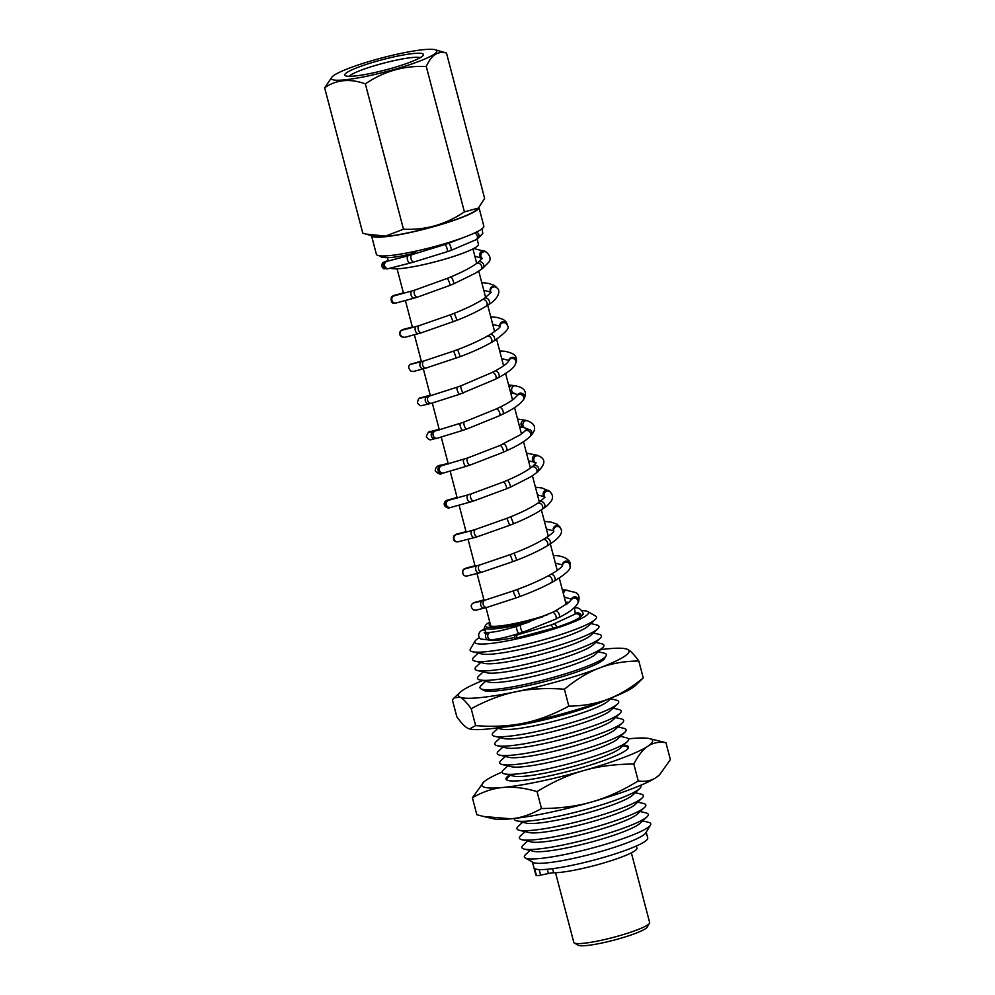 <?xml version="1.0" encoding="UTF-8"?>
<svg xmlns="http://www.w3.org/2000/svg" width="995" height="995" viewBox="0 0 995 995"><rect width="100%" height="100%" fill="white"/><g stroke="black" fill="none" stroke-linecap="round" stroke-linejoin="round"><path stroke-width="1.49" d="M534.104 868.125A58.804 7.749 -14.7 0 0 534.128 868.448L535.77 874.717A58.804 7.749 -14.7 0 0 536.429 875.513A6.53 0.858 -14.7 0 0 540.621 875.14L548.432 873.51A9.801 1.293 165.3 0 1 553.693 872.789A45.733 6.02 -14.7 0 0 604.226 862.827A45.733 6.02 -14.7 0 0 636.899 848.188L636.327 846.011M534.128 868.448A58.804 7.749 -14.7 0 0 534.788 869.257L536.429 875.513M536.554 869.282A6.53 0.858 165.3 0 1 534.788 869.257M574.314 942.999L578.257 945.25A35.932 4.739 -14.7 0 0 613.741 940.188A35.932 4.739 -14.7 0 0 647.16 927.178L649.474 923.273A39.203 5.162 165.3 0 1 613.032 937.464A39.203 5.162 165.3 0 1 574.314 942.999A39.203 5.162 165.3 0 1 573.804 942.414L555.521 872.752M631.365 852.852L649.648 922.527A39.203 5.162 165.3 0 1 649.474 923.273M542.847 616.813A44.427 5.858 165.3 0 1 485.597 625.258A44.427 5.858 165.3 0 1 487.09 623.79A44.427 5.858 165.3 0 1 489.776 622.124M565.608 602.224A44.427 5.858 165.3 0 1 568.953 602.385M485.597 625.258L484.664 626.813A45.733 6.02 -14.7 0 0 484.478 627.696A45.733 6.02 -14.7 0 0 528.979 622.248M490.125 623.479A40.509 5.336 -14.7 0 0 489.739 625.706A40.509 5.336 -14.7 0 0 547.561 614.711M567.038 603.965A40.509 5.336 -14.7 0 0 565.968 603.592M485.983 607.659L490.796 626.042A39.203 5.162 -14.7 0 0 490.809 626.079M642.633 820.9L648.404 822.28A65.334 8.607 165.3 0 1 650.494 825.054A65.334 8.607 165.3 0 1 569.986 853.449A65.334 8.607 165.3 0 1 525.211 857.914A65.334 8.607 165.3 0 1 525.671 854.481L530.024 850.451M525.211 857.914L533.084 862.429A58.804 7.749 -14.7 0 0 591.167 854.133A58.804 7.749 -14.7 0 0 645.842 832.84L650.494 825.054M582.137 610.669A58.804 7.749 165.3 0 1 587.796 611.577A58.804 7.749 165.3 0 1 533.643 634.86A58.804 7.749 165.3 0 1 475.038 641.166A58.804 7.749 165.3 0 1 477.003 639.213A58.804 7.749 165.3 0 1 479.291 637.733M514.825 637.459A45.733 6.02 165.3 0 1 488.893 639.984M573.904 608.094A3.756 3.321 -87.3 0 1 574.401 608.069C578.356 607.099 581.354 609.102 583.381 614.052L580.184 617.286C576.13 620.084 568.332 623.392 556.752 627.236L514.925 638.504A3.756 1.343 76.7 0 1 515.522 635.295L517.45 634.847A3.756 1.343 76.7 0 0 516.853 638.106M475.038 641.166L470.386 648.964A65.334 8.607 -14.7 0 0 472.476 651.725A65.334 8.607 -14.7 0 0 515.746 646.7A65.334 8.607 -14.7 0 0 595.209 619.524A65.334 8.607 -14.7 0 0 595.669 616.092L587.796 611.577M524.253 849.071L533.693 851.322A56.516 7.45 -14.7 0 0 571.118 846.981A56.516 7.45 -14.7 0 0 639.86 823.474L646.986 816.87A65.334 8.607 165.3 0 1 567.511 844.046A65.334 8.607 165.3 0 1 524.253 849.071A65.334 8.607 165.3 0 1 523.208 845.091L527.561 841.049M640.171 811.51L645.942 812.89A65.334 8.607 165.3 0 1 646.986 816.87M521.79 839.668L531.231 841.932A56.516 7.45 -14.7 0 0 568.655 837.579A56.516 7.45 -14.7 0 0 637.397 814.072L644.524 807.467A65.334 8.607 165.3 0 1 565.048 834.643A65.334 8.607 165.3 0 1 521.79 839.668A65.334 8.607 165.3 0 1 520.746 835.688L525.099 831.658M637.696 802.107L643.479 803.487A65.334 8.607 165.3 0 1 644.524 807.467M635.233 792.716L641.004 794.097A65.334 8.607 165.3 0 1 642.049 798.077A65.334 8.607 165.3 0 1 562.585 825.253A65.334 8.607 165.3 0 1 519.315 830.278A65.334 8.607 165.3 0 1 518.271 826.285L522.624 822.256M519.315 830.278L528.768 832.529A56.516 7.45 -14.7 0 0 566.192 828.188A56.516 7.45 -14.7 0 0 634.934 804.681L642.049 798.077M516.853 820.875L526.305 823.126A56.516 7.45 -14.7 0 0 563.73 818.785A56.516 7.45 -14.7 0 0 632.472 795.279L639.586 788.674A65.334 8.607 165.3 0 1 560.123 815.85A65.334 8.607 165.3 0 1 516.853 820.875A65.334 8.607 165.3 0 1 514.602 818.437M640.357 785.441A65.334 8.607 165.3 0 1 639.586 788.674M620.445 736.325L626.216 737.705A65.334 8.607 165.3 0 1 627.26 741.685A65.334 8.607 165.3 0 1 547.797 768.861A65.334 8.607 165.3 0 1 504.527 773.886A65.334 8.607 165.3 0 1 503.482 769.906L507.836 765.876M504.527 773.886L513.98 776.15A56.516 7.45 -14.7 0 0 551.392 771.797A56.516 7.45 -14.7 0 0 620.134 748.29L627.26 741.685M627.92 748.626A62.573 8.246 -14.7 0 0 625.718 746.399L622.907 745.728M510.298 775.267L508.184 777.232A62.573 8.246 -14.7 0 0 507.363 780.254M502.065 764.496L511.505 766.747A56.516 7.45 -14.7 0 0 548.929 762.406A56.516 7.45 -14.7 0 0 617.671 738.899L624.798 732.295A65.334 8.607 165.3 0 1 545.322 759.471A65.334 8.607 165.3 0 1 502.065 764.496A65.334 8.607 165.3 0 1 501.02 760.503L505.373 756.474M617.982 726.935L623.753 728.315A65.334 8.607 165.3 0 1 624.798 732.295M499.602 755.093L509.042 757.344A56.516 7.45 -14.7 0 0 546.466 753.004A56.516 7.45 -14.7 0 0 615.208 729.497L622.335 722.892A65.334 8.607 165.3 0 1 542.86 750.068A65.334 8.607 165.3 0 1 499.602 755.093A65.334 8.607 165.3 0 1 498.557 751.113L502.91 747.071M615.507 717.532L621.29 718.912A65.334 8.607 165.3 0 1 622.335 722.892M613.044 708.141L618.815 709.51A65.334 8.607 165.3 0 1 619.86 713.502A65.334 8.607 165.3 0 1 540.397 740.678A65.334 8.607 165.3 0 1 497.127 745.69A65.334 8.607 165.3 0 1 496.082 741.71L500.435 737.681M497.127 745.69L506.579 747.954A56.516 7.45 -14.7 0 0 544.004 743.613A56.516 7.45 -14.7 0 0 612.746 720.106L619.86 713.502M494.664 736.3L504.117 738.551A56.516 7.45 -14.7 0 0 541.541 734.211A56.516 7.45 -14.7 0 0 610.283 710.704L617.397 704.099A65.334 8.607 165.3 0 1 537.934 731.275A65.334 8.607 165.3 0 1 494.664 736.3A65.334 8.607 165.3 0 1 493.619 732.32L497.973 728.278M610.582 698.739L616.353 700.119A65.334 8.607 165.3 0 1 617.397 704.099M496.642 727.954L501.654 729.161A56.516 7.45 -14.7 0 0 539.066 724.808A56.516 7.45 -14.7 0 0 607.808 701.301L611.589 697.806M606.875 699.622A65.334 8.607 165.3 0 1 535.459 721.885A65.334 8.607 165.3 0 1 501.642 727.221M598.256 651.75L604.027 653.13A65.334 8.607 165.3 0 1 605.072 657.11A65.334 8.607 165.3 0 1 525.609 684.286A65.334 8.607 165.3 0 1 482.339 689.311A65.334 8.607 165.3 0 1 481.294 685.331L485.647 681.289M601.366 661.327A60.036 7.91 -14.7 0 0 600.806 661.165L600.719 661.153M479.876 679.908L489.316 682.172A56.516 7.45 -14.7 0 0 526.741 677.831A56.516 7.45 -14.7 0 0 595.483 654.324L602.609 647.72A65.334 8.607 165.3 0 1 523.134 674.896A65.334 8.607 165.3 0 1 479.876 679.908A65.334 8.607 165.3 0 1 478.831 675.928L483.184 671.899M595.794 642.36L601.565 643.728A65.334 8.607 165.3 0 1 602.609 647.72M477.413 670.518L486.853 672.769A56.516 7.45 -14.7 0 0 524.278 668.429A56.516 7.45 -14.7 0 0 593.02 644.922L600.147 638.317A65.334 8.607 165.3 0 1 520.671 665.493A65.334 8.607 165.3 0 1 477.413 670.518A65.334 8.607 165.3 0 1 476.369 666.538L480.722 662.496M593.318 632.957L599.102 634.337A65.334 8.607 165.3 0 1 600.147 638.317M590.856 623.554L596.627 624.935A65.334 8.607 165.3 0 1 597.672 628.915A65.334 8.607 165.3 0 1 518.208 656.103A65.334 8.607 165.3 0 1 474.938 661.115A65.334 8.607 165.3 0 1 473.894 657.135L478.247 653.106M474.938 661.115L484.391 663.379A56.516 7.45 -14.7 0 0 521.815 659.026A56.516 7.45 -14.7 0 0 590.557 635.519L597.672 628.915M472.476 651.725L481.928 653.976A56.516 7.45 -14.7 0 0 519.353 649.635A56.516 7.45 -14.7 0 0 588.095 626.129L595.209 619.524M477.09 239.061L478.458 244.248A45.733 6.02 165.3 0 1 439.019 260.802A45.733 6.02 165.3 0 1 390.687 268.19M478.943 207.482L483.831 226.101A55.533 7.313 165.3 0 1 412.589 251.847A55.533 7.313 165.3 0 1 376.384 254.285L371.508 235.691A55.533 7.313 165.3 0 0 407.664 233.054A55.533 7.313 165.3 0 0 478.931 207.495M478.371 208.092L477.09 209.385A54.563 7.189 165.3 0 1 407.975 232.842A54.563 7.189 165.3 0 1 374.045 236.412L365.849 234.061L385.587 236.101L403.472 229.211C425.574 230.255 445.884 224.46 464.404 211.86L478.371 208.092L484.627 198.403L446.494 53.058C437.962 50.72 431.221 55.21 426.27 66.516L464.404 211.86M532.449 862.068L533.967 867.827A58.804 7.749 -14.7 0 0 592.809 860.401A58.804 7.749 -14.7 0 0 647.733 837.989L646.215 832.218M435.213 49.75A54.563 7.189 -14.7 0 0 401.283 53.32A54.563 7.189 -14.7 0 0 332.168 76.789A54.563 7.189 -14.7 0 0 366.881 76.217A54.563 7.189 -14.7 0 0 419.915 60.993A54.563 7.189 -14.7 0 0 435.213 49.75L446.494 53.058M426.27 66.516C404.169 65.483 383.871 71.267 365.339 83.866C349.979 78.344 336.409 79.65 324.631 87.759L362.765 233.104L365.849 234.061M324.631 87.759L332.168 76.789M391.582 68.269A40.658 5.361 -14.7 0 0 423.248 55.235A40.658 5.361 -14.7 0 0 382.727 59.588A40.658 5.361 -14.7 0 0 345.29 75.682A40.658 5.361 -14.7 0 0 391.582 68.269M349.158 76.316A37.387 4.925 165.3 0 1 383.66 63.145A37.387 4.925 165.3 0 1 420.176 57.685M365.339 83.866L403.472 229.211M502.139 772.033A88.207 11.617 -14.7 0 0 486.555 779.893A88.207 11.617 -14.7 0 0 483.757 782.033A88.207 11.617 -14.7 0 0 502.823 787.48A88.207 11.617 -14.7 0 0 583.543 770.615A88.207 11.617 -14.7 0 0 647.981 746.15A88.207 11.617 -14.7 0 0 649.349 738.588L665.929 742.668L670.369 759.583L659.536 774.844L656.202 777.468A88.207 11.617 165.3 0 1 591.751 801.945C606.714 797.729 622.211 790.739 638.255 780.951C645.27 781.983 651.252 780.826 656.202 777.468A88.207 11.617 165.3 0 0 659.001 775.329L659.536 774.844M665.929 742.668C658.914 741.636 652.931 742.792 647.981 746.15C643.006 749.397 638.28 755.367 633.815 764.036C615.233 764.11 598.468 766.312 583.543 770.615C568.58 774.819 553.083 781.809 537.039 791.597C524.203 787.853 512.798 786.485 502.823 787.48C492.823 788.388 482.674 791.821 472.389 797.779L476.829 814.694L483.607 816.485L511.044 818.81C521.044 817.902 531.193 814.47 541.479 808.512C560.061 808.437 576.826 806.248 591.751 801.945A88.207 11.617 165.3 0 1 511.044 818.81A88.207 11.617 165.3 0 1 493.396 818.773L483.607 816.485M472.389 797.779L483.757 782.033M649.349 738.588A88.207 11.617 -14.7 0 0 631.713 738.551A88.207 11.617 -14.7 0 0 628.43 738.899M509.44 775.068A63.294 8.333 -14.7 0 0 506.865 780.018A63.294 8.333 -14.7 0 0 578.941 768.476A63.294 8.333 -14.7 0 0 628.231 748.165A63.294 8.333 -14.7 0 0 623.554 745.131M633.815 764.036L638.255 780.951M537.039 791.597L541.479 808.512M415.748 251.175A3.756 1.343 -103.3 0 1 415.052 253.028A3.756 1.343 -103.3 0 1 413.559 251.635M482.662 680.58A88.207 11.617 -14.7 0 0 460.2 692.259A88.207 11.617 -14.7 0 0 459.914 697.122A88.207 11.617 -14.7 0 0 515.908 691.761A88.207 11.617 -14.7 0 0 599.711 667.894C588.207 672.21 576.428 679.311 564.401 689.224C546.454 687.856 530.285 688.702 515.908 691.761C501.492 694.721 486.592 700.368 471.195 708.714C466.555 702.283 462.799 698.415 459.914 697.122L454.068 697.905L452.402 699.933L456.842 716.848C461.481 723.278 465.237 727.134 468.123 728.439L469.491 728.925L475.635 725.629C493.582 726.997 509.738 726.151 524.129 723.091C538.531 720.131 553.431 714.485 568.829 706.139C583.418 705.94 596.453 703.639 607.933 699.224A88.207 11.617 165.3 0 1 524.129 723.091A88.207 11.617 165.3 0 1 469.851 729.012A88.207 11.617 165.3 0 1 469.628 728.962M564.401 689.224L568.829 706.139M471.195 708.714L475.635 725.629M635.444 685.567A88.207 11.617 165.3 0 1 607.933 699.224C619.437 694.908 631.203 687.794 643.243 677.893L635.444 685.567M626.017 648.864L627.522 649.387C630.407 650.693 634.176 654.548 638.802 660.979C624.226 661.178 611.191 663.478 599.711 667.894A88.207 11.617 -14.7 0 0 627.522 649.387A88.207 11.617 -14.7 0 0 625.805 648.815A88.207 11.617 -14.7 0 0 600.507 649.66M482.5 689.348A63.294 8.333 -14.7 0 0 483.309 690.244A63.294 8.333 -14.7 0 0 545.832 681.314A63.294 8.333 -14.7 0 0 604.686 658.404A63.294 8.333 -14.7 0 0 604.96 657.222M486.468 691.065A60.036 7.91 165.3 0 1 486.779 690.368M638.802 660.979L643.243 677.893M539.153 869.568L540.621 875.14M547.312 869.269L548.432 873.51M552.611 868.685L553.693 872.789M481.257 257.792A3.756 3.557 -57.3 0 1 484.664 251.138A3.756 3.557 -57.3 0 1 485.324 251.474L486.455 252.195A3.756 3.557 -57.3 0 0 480.946 256.548A3.756 3.557 -57.3 0 0 482.202 258.389L474.826 256.175M482.413 258.339L478.309 262.17A3.756 3.035 53.7 0 1 481.692 262.22A3.756 3.035 53.7 0 1 483.632 267.083A3.756 3.035 53.7 0 1 482.749 268.227L488.582 262.382C491.144 259.384 490.435 255.989 486.455 252.195M478.309 262.17L476.319 263.638A3.756 3.035 53.7 0 1 479.702 263.687A3.756 3.035 53.7 0 1 481.63 268.538A3.756 3.035 53.7 0 1 480.759 269.695L482.749 268.227M476.319 263.638C470.573 267.792 462.09 272.207 450.884 276.871A3.756 0.634 67.6 0 1 451.979 278.152A3.756 0.634 67.6 0 1 453.819 283.053A3.756 0.634 67.6 0 1 453.745 283.824L475.66 273.078L480.759 269.695M450.884 276.871L447.053 278.451A3.756 0.634 67.6 0 1 448.136 279.732A3.756 0.634 67.6 0 1 449.989 284.632A3.756 0.634 67.6 0 1 449.902 285.403L453.745 283.824M447.053 278.451L415.388 289.906A3.756 2.189 73.1 0 0 414.131 292.032A3.756 2.189 73.1 0 0 416.233 296.846A3.756 2.189 73.1 0 0 417.577 297.095L449.902 285.403M415.388 289.906L412.117 290.913A3.756 2.189 73.1 0 0 410.86 293.027A3.756 2.189 73.1 0 0 412.95 297.841A3.756 2.189 73.1 0 0 414.293 298.102L417.577 297.095M412.117 290.913L395.077 295.59A3.756 3.706 83.5 0 0 394.381 302.903A3.756 3.706 83.5 0 0 395.923 303.052L414.293 298.102M395.077 295.59L394.418 295.664A3.756 3.706 83.5 0 0 393.721 302.977A3.756 3.706 83.5 0 0 395.264 303.127C392.005 303.923 390.712 301.871 391.396 296.97C395.289 294.532 389.729 296.784 401.88 293.264L403.398 292.878M403.535 293.401A3.756 3.01 -104.5 0 0 401.88 293.264M483.769 290.279L490.771 292.12A3.756 3.632 -36.5 0 1 492.301 286.535A3.756 3.632 -36.5 0 1 496.803 287.63L497.438 288.488C500.547 290.465 498.831 298.724 488.508 304.657L486.107 306.186C478.545 310.925 468.856 315.626 457.028 320.278L421.78 332.678A3.756 2.537 73.8 0 0 422.091 332.554M490.759 292.095L491.095 292.555A3.756 3.632 -36.5 0 1 497.438 288.488M491.219 292.269L484.478 298.326A3.756 2.761 57.5 0 1 489.167 300.627A3.756 2.761 57.5 0 1 488.508 304.657M484.478 298.326L482.065 299.843A3.756 2.761 57.5 0 1 486.766 302.157A3.756 2.761 57.5 0 1 486.107 306.186M482.065 299.843C475.038 304.271 465.772 308.748 454.292 313.276L457.028 320.278M454.292 313.276L450.387 314.806L453.111 321.808M450.387 314.806L419.679 325.464A3.756 2.537 73.8 0 0 418.46 330.253A3.756 2.537 73.8 0 0 421.78 332.678L418.796 333.536A3.756 2.537 73.8 0 0 419.119 333.412M419.679 325.464L416.706 326.323A3.756 2.537 73.8 0 0 415.475 331.111A3.756 2.537 73.8 0 0 418.796 333.536C398.174 339.059 407.465 336.957 402.278 337.056L399.741 334.208L400.425 331.161L403.547 329.333L412.353 326.994M403.709 329.78A3.756 3.756 110.7 0 0 402.278 337.056M403.908 329.743A3.756 3.756 110.7 0 0 402.117 336.994M499.876 326.074A3.756 3.644 -8.1 0 1 503.035 321.683A3.756 3.644 -8.1 0 1 507.276 324.756L507.413 325.751C510.261 327.566 505.696 332.691 493.719 341.136L490.945 342.715C482.351 347.553 472.115 352.193 460.225 356.645L423.783 368.784C408.746 372.516 415.699 371.371 410.935 371.197C408.087 368.063 407.962 365.762 410.587 364.294L421.295 361.085M499.963 326.621A3.756 3.644 -8.1 0 1 503.283 322.666A3.756 3.644 -8.1 0 1 507.413 325.751M499.975 326.82L499.975 326.559C498.682 326.746 504.353 325.253 490 334.606A3.756 2.45 60.4 0 1 493.221 335.613A3.756 2.45 60.4 0 1 494.652 339.594A3.756 2.45 60.4 0 1 493.719 341.136M490 334.606L487.227 336.186A3.756 2.45 60.4 0 1 490.448 337.193A3.756 2.45 60.4 0 1 491.878 341.173A3.756 2.45 60.4 0 1 490.945 342.715M487.227 336.186C479.043 340.787 469.167 345.265 457.601 349.606L460.225 356.645M457.601 349.606L453.67 351.073L456.295 358.113M453.67 351.073L424.43 360.812A3.756 2.861 74.6 0 0 422.502 363.884A3.756 2.861 74.6 0 0 424.38 367.677A3.756 2.861 74.6 0 0 426.42 368.063M424.43 360.812L421.793 361.533A3.756 2.861 74.6 0 0 419.865 364.605A3.756 2.861 74.6 0 0 421.756 368.399A3.756 2.861 74.6 0 0 423.783 368.784M412.9 363.834A3.756 3.744 -119.6 0 0 410.587 364.294M413.534 363.697A3.756 3.744 -119.6 0 0 410.923 364.108M499.801 350.937L499.689 350.924A3.756 2.898 -85.4 0 1 499.801 350.937L502.475 351.148C504.863 351.048 508.209 351.882 512.512 353.66C515.87 355.526 517.089 358.324 516.194 362.043L515.833 363.163C514.838 364.68 516.007 368.038 498.433 377.652A3.756 2.089 62.6 0 1 498.433 377.652L495.336 379.257A3.756 2.089 62.6 0 1 495.336 379.257L459.516 394.306A3.756 0.721 70.4 0 0 459.516 394.306L431.569 403.236A3.756 3.134 75.5 0 0 431.631 403.224M500.075 352.417A3.756 2.898 -85.4 0 1 502.475 351.148M501.866 358.635A3.756 2.898 -85.4 0 1 501.704 358.623L509.191 360.476M509.042 360.14L509.03 359.767A3.756 3.607 17.6 0 1 513.694 357.479A3.756 3.607 17.6 0 1 516.194 362.043M509.03 359.78L508.669 360.899A3.756 3.607 17.6 0 1 513.345 358.598A3.756 3.607 17.6 0 1 515.833 363.163M508.669 360.899C507.4 363.436 502.836 366.794 494.975 370.986A3.756 2.089 62.6 0 1 498.557 373.336A3.756 2.089 62.6 0 1 498.445 377.64M494.975 370.986L491.878 372.59A3.756 2.089 62.6 0 1 495.46 374.953A3.756 2.089 62.6 0 1 495.348 379.257M491.878 372.59L460.884 385.836A3.756 0.721 70.4 0 0 461.444 389.555A3.756 0.721 70.4 0 0 463.384 392.925A3.756 0.721 70.4 0 0 463.409 392.925M460.884 385.836L457.003 387.229A3.756 0.721 70.4 0 0 457.551 390.948A3.756 0.721 70.4 0 0 459.491 394.306M457.003 387.229L429.691 395.96A3.756 3.134 75.5 0 0 427.601 400.376A3.756 3.134 75.5 0 0 431.569 403.236L429.318 403.821A3.756 3.134 75.5 0 0 429.38 403.796M429.691 395.96L427.44 396.545A3.756 3.134 75.5 0 0 425.35 400.96A3.756 3.134 75.5 0 0 429.318 403.821L421.93 405.55C420.549 406.134 419.057 405.239 417.477 402.863C417.962 399.318 419.032 397.652 420.686 397.876L421.519 397.565A3.756 3.669 -110.5 0 1 423.746 397.465M422.688 397.726A3.756 3.669 -110.5 0 0 420.686 397.876M509.365 387.839A3.756 3.147 -80.9 0 1 512.848 385.451L508.619 384.965M512.027 392.913A3.756 3.147 -80.9 0 1 510.572 392.44M514.303 393.274A3.756 3.147 -80.9 0 1 515.124 385.811L512.848 385.451M518.146 394.368L517.835 394.592A3.756 3.507 34.4 0 1 522.922 393.821A3.756 3.507 34.4 0 1 524.029 398.833C527.425 391.744 524.452 387.403 515.124 385.811M517.835 394.592L516.99 395.823A3.756 3.507 34.4 0 1 522.076 395.052A3.756 3.507 34.4 0 1 523.183 400.065L524.029 398.833M516.99 395.823L514.291 398.572C511.032 401.246 506.094 404.206 499.453 407.415A3.756 1.704 64.4 0 1 502.624 410.064A3.756 1.704 64.4 0 1 502.711 414.194C512.972 409.318 519.8 404.604 523.183 400.065M499.453 407.415L496.07 409.032A3.756 1.704 64.4 0 1 499.241 411.681A3.756 1.704 64.4 0 1 499.328 415.81L502.711 414.194M496.07 409.032L464.255 421.955A3.756 1.169 71.2 0 0 464.354 425.885A3.756 1.169 71.2 0 0 466.667 429.069L499.328 415.81M464.255 421.955L460.461 423.248A3.756 1.169 71.2 0 0 460.573 427.178A3.756 1.169 71.2 0 0 462.874 430.362L466.667 429.069M460.461 423.248L435.536 430.897A3.756 3.358 76.6 0 0 437.278 438.21L462.874 430.362M435.536 430.897L433.708 431.332A3.756 3.358 76.6 0 0 435.449 438.646L437.278 438.21M433.148 431.469A3.756 3.545 -107.6 0 0 431.146 431.482C429.231 430.735 427.614 432.539 426.308 436.88C430.624 441.581 429.653 439.429 435.449 438.646M434.653 431.109A3.756 3.545 -107.6 0 0 432.452 431.059L431.146 431.482M519.589 426.768L523.42 427.489A3.756 3.346 -74.5 0 1 522.076 421.333A3.756 3.346 -74.5 0 1 525.422 420.251L517.549 419.019M523.42 427.489L525.248 427.999A3.756 3.346 -74.5 0 1 523.905 421.843A3.756 3.346 -74.5 0 1 527.263 420.748L525.422 420.251M527.176 428.621L525.882 430.039A3.756 3.358 44.7 0 1 531.218 435.312C536.803 428.708 535.484 423.858 527.263 420.748M525.882 430.039L524.552 431.37A3.756 3.358 44.7 0 1 529.9 436.656L531.218 435.312M503.346 444.019A3.756 1.293 65.8 0 1 503.52 443.882A3.756 1.293 65.8 0 1 506.244 446.78A3.756 1.293 65.8 0 1 506.604 450.735C517.499 445.835 525.273 441.146 529.9 436.656M499.739 445.636A3.756 1.293 65.8 0 1 499.925 445.499A3.756 1.293 65.8 0 1 502.637 448.397A3.756 1.293 65.8 0 1 502.997 452.352L506.604 450.735M468.036 457.899A3.756 1.592 72 0 0 467.774 457.936A3.756 1.592 72 0 0 467.426 462.003A3.756 1.592 72 0 0 470.1 465.075L502.997 452.352M464.416 459.081A3.756 1.592 72 0 0 464.143 459.118A3.756 1.592 72 0 0 463.794 463.172A3.756 1.592 72 0 0 466.468 466.257L470.1 465.075M442.315 465.573A3.756 3.545 78.1 0 0 439.342 470.013A3.756 3.545 78.1 0 0 443.583 472.973L466.468 466.257M440.947 465.859A3.756 3.545 78.1 0 0 437.962 470.312A3.756 3.545 78.1 0 0 442.203 473.259L443.583 472.973M444.292 465.088A3.756 3.371 -106.1 0 0 442.215 464.963C437.7 465.187 435.362 467.177 435.238 470.921C438.409 474.068 440.735 474.839 442.203 473.259M446.133 464.603A3.756 3.371 -106.1 0 0 443.994 464.441L442.215 464.963M528.519 460.822L534.327 462.178A3.756 3.507 -64.5 0 1 535.808 455.088A3.756 3.507 -64.5 0 1 537.561 455.387L526.492 453.098M534.327 462.178L535.696 462.824A3.756 3.507 -64.5 0 1 537.176 455.735A3.756 3.507 -64.5 0 1 538.929 456.046L537.561 455.387M536.131 462.886L533.121 465.859A3.756 3.159 51.3 0 1 537.822 471.717C545.459 464.23 545.832 459.006 538.929 456.046M533.121 465.859L531.342 467.277A3.756 3.159 51.3 0 1 536.044 473.135L537.822 471.717M531.342 467.277C526.305 471.269 518.271 475.622 507.263 480.336A3.756 0.858 67.1 0 1 507.885 480.66A3.756 0.858 67.1 0 1 509.888 484.391A3.756 0.858 67.1 0 1 510.199 487.264L530.77 476.841L536.044 473.135M507.263 480.336L503.495 481.928A3.756 0.858 67.1 0 1 504.104 482.252A3.756 0.858 67.1 0 1 506.107 485.995A3.756 0.858 67.1 0 1 506.418 488.856L510.199 487.264M503.495 481.928L471.543 493.756A3.756 1.99 72.7 0 0 470.71 494.602A3.756 1.99 72.7 0 0 471.132 498.893A3.756 1.99 72.7 0 0 473.769 500.92L506.418 488.856M471.543 493.756L468.135 494.813A3.756 1.99 72.7 0 0 467.302 495.659A3.756 1.99 72.7 0 0 467.725 499.95A3.756 1.99 72.7 0 0 470.361 501.99L473.769 500.92M468.135 494.813L449.267 500.112A3.756 3.669 80.9 0 0 446.655 505.609A3.756 3.669 80.9 0 0 450.461 507.525L470.361 501.99M449.267 500.112L448.372 500.261A3.756 3.669 80.9 0 0 445.76 505.758A3.756 3.669 80.9 0 0 449.566 507.674C450.113 508.918 441.867 507.089 444.827 501.878C447.7 499.577 444.591 501.107 453.944 498.308L457.078 497.475M455.822 498.483A3.756 3.147 -105 0 0 453.944 498.308M457.115 497.649A3.756 3.147 -105 0 0 456.158 497.724M537.462 494.901L544.277 496.704A3.756 3.607 -48.1 0 1 543.942 491.692A3.756 3.607 -48.1 0 1 549.29 491.107L541.976 487.985L535.434 487.202M544.825 497.152A3.756 3.607 -48.1 0 1 550.173 491.903L549.29 491.107M544.999 497.177L539.626 501.915A3.756 2.91 55.8 0 1 543.656 502.773A3.756 2.91 55.8 0 1 543.855 508.122C545.894 507.077 548.332 504.763 551.193 501.157C553.27 497.935 552.934 494.851 550.173 491.903M539.626 501.915L537.424 503.408A3.756 2.91 55.8 0 1 541.454 504.278A3.756 2.91 55.8 0 1 541.653 509.627L543.855 508.122M537.424 503.408C531.019 507.711 522.126 512.164 510.771 516.766L513.557 523.743C525.285 519.017 534.651 514.303 541.653 509.627M510.771 516.766L506.89 518.32L509.676 525.298L513.557 523.743M506.89 518.32L475.647 529.39A3.756 2.363 73.5 0 0 474.229 532.599A3.756 2.363 73.5 0 0 477.787 536.591L509.676 525.298M475.647 529.39L472.513 530.323A3.756 2.363 73.5 0 0 471.095 533.531A3.756 2.363 73.5 0 0 474.652 537.524L477.787 536.591M457.277 534.39A3.756 3.744 89.2 0 0 457.165 534.39L457.489 534.39A3.756 3.744 89.2 0 0 453.882 538.084A3.756 3.744 89.2 0 0 457.675 541.902L474.652 537.524M457.165 534.39A3.756 3.744 89.2 0 0 453.471 538.084A3.756 3.744 89.2 0 0 457.265 541.902C453.782 541.566 452.713 539.526 454.043 535.77C457.389 533.594 451.854 535.484 466.282 531.554M553.456 530.696A3.756 3.644 -22.8 0 1 556.304 525.634A3.756 3.644 -22.8 0 1 560.384 527.773L560.77 528.706A3.756 3.644 -22.8 0 0 556.69 526.566A3.756 3.644 -22.8 0 0 553.705 531.243L553.456 530.696M553.805 531.517L553.767 531.106C552.859 531.131 556.951 530.372 545.471 538.133A3.756 2.612 59 0 1 546.678 537.872A3.756 2.612 59 0 1 550.272 541.603A3.756 2.612 59 0 1 549.339 544.576C559.476 538.009 563.282 532.723 560.77 528.706M545.471 538.133L542.884 539.688A3.756 2.612 59 0 1 544.091 539.427A3.756 2.612 59 0 1 547.685 543.158A3.756 2.612 59 0 1 546.74 546.131L549.339 544.576M542.884 539.688C535.248 544.215 525.658 548.693 514.116 553.133L516.791 560.16C528.668 555.596 538.656 550.919 546.74 546.131M514.116 553.133L510.186 554.638L512.002 559.513L512.86 561.653L516.791 560.16M510.186 554.638L480.15 564.849A3.756 2.699 74.2 0 0 479.155 565.483A3.756 2.699 74.2 0 0 479.242 570.645A3.756 2.699 74.2 0 0 482.202 572.075L512.86 561.653M480.15 564.849L477.339 565.645A3.756 2.699 74.2 0 0 476.344 566.279A3.756 2.699 74.2 0 0 476.431 571.441A3.756 2.699 74.2 0 0 479.391 572.871L466.941 576.043C463.533 576.242 462.215 574.289 462.986 570.16L466.406 567.996L474.976 565.732M466.394 568.518A3.756 3.756 -146 0 0 462.986 570.16M466.804 568.431A3.756 3.756 -146 0 0 463.061 570.035M553.407 555.683A3.756 2.749 -87.1 0 1 554.115 555.583C566.603 555.633 571.59 562.262 570.073 565.135L569.961 566.205A3.756 3.632 5.8 0 0 568.195 562.735A3.756 3.632 5.8 0 0 562.486 565.409C562.797 564.812 562.685 567.759 550.708 574.463A3.756 2.276 61.5 0 1 553.606 575.433A3.756 2.276 61.5 0 1 554.949 580.346A3.756 2.276 61.5 0 1 554.29 581.068C566.205 573.779 571.428 568.817 569.961 566.205M562.486 565.446L562.585 564.389A3.756 3.632 5.8 0 1 568.294 561.678A3.756 3.632 5.8 0 1 570.073 565.135M550.708 574.463L547.772 576.068A3.756 2.276 61.5 0 1 550.67 577.038A3.756 2.276 61.5 0 1 552.014 581.938A3.756 2.276 61.5 0 1 551.354 582.672L554.29 581.068M547.772 576.068C539.066 580.732 528.942 585.184 517.4 589.426L519.962 596.478C531.815 592.149 542.275 587.535 551.354 582.672M517.4 589.426L513.482 590.843L513.781 592.97L516.044 597.908L519.962 596.478M513.482 590.843L485.15 600.097A3.756 2.997 75.1 0 0 483.072 602.982A3.756 2.997 75.1 0 0 485.846 607.36A3.756 2.997 75.1 0 0 487.09 607.36L516.044 597.908M485.15 600.097L482.699 600.744A3.756 2.997 75.1 0 0 480.622 603.642A3.756 2.997 75.1 0 0 483.408 608.02A3.756 2.997 75.1 0 0 484.64 608.007C472.165 610.98 477.898 610.196 473.533 609.985C470.386 607.025 470.473 604.612 473.807 602.734L483.918 599.823M475.871 602.485A3.756 3.719 -113.3 0 0 473.807 602.734M476.717 602.286A3.756 3.719 -113.3 0 0 474.391 602.485M562.536 590.483A3.756 3.022 -83.3 0 1 564.538 589.848L575.172 592.411C578.804 593.791 579.874 597.05 578.369 602.186L577.759 603.368C575.023 608.032 568.705 612.771 558.78 617.596L555.496 619.238A3.756 1.903 63.5 0 0 555.521 615.022A3.756 1.903 63.5 0 0 552.138 612.51L555.421 610.88A3.756 1.903 63.5 0 1 558.804 613.393A3.756 1.903 63.5 0 1 558.78 617.596M564.339 597.386L566.155 597.597A3.756 3.022 -83.3 0 1 563.954 595.905M563.556 594.401A3.756 3.022 -83.3 0 1 567.026 590.135M571.764 598.94L571.665 598.766A3.756 3.57 27 0 1 578.568 599.537A3.756 3.57 27 0 1 578.369 602.186M571.665 598.766L571.068 599.948A3.756 3.57 27 0 1 577.958 600.719A3.756 3.57 27 0 1 577.759 603.368M556.752 627.236A3.756 1.567 70.4 0 0 553.916 623.89L550.31 625.171A3.756 1.567 70.4 0 1 553.133 628.43M384.63 255.926A3.756 3.433 89.5 0 0 387.577 257.693L381.533 257.195L379.232 255.727M382.951 255.964A3.756 3.433 89.5 0 0 385.886 257.705M411.619 252.046A3.756 1.343 76.7 0 0 413.124 253.489C401.744 256.163 393.224 257.568 387.577 257.693M465.834 236.636L448.384 243.377A3.756 1.132 71.5 0 1 450.648 246.586A3.756 1.132 71.5 0 1 450.772 250.504L476.008 239.745A3.756 3.321 57.7 0 0 474.466 233.041M476.431 232.096A3.756 3.321 57.7 0 1 477.65 238.7L476.008 239.745M411.793 254.782A3.756 1.791 74.3 0 0 411.097 258.887A3.756 1.791 74.3 0 0 413.833 262.021L446.991 251.772A3.756 1.132 71.5 0 0 446.867 247.854A3.756 1.132 71.5 0 0 444.603 244.646L408.199 255.802A3.756 1.791 74.3 0 0 407.502 259.894A3.756 1.791 74.3 0 0 410.238 263.028L387.652 268.799A3.756 3.607 79.3 0 1 383.411 265.789A3.756 3.607 79.3 0 1 386.259 261.424L385.587 261.623M408.199 255.802L387.416 261.2A3.756 3.607 79.3 0 0 384.567 265.565A3.756 3.607 79.3 0 0 388.809 268.588M552.138 612.51L520.683 625.034A3.756 0.933 72.6 0 0 520.92 628.89A3.756 0.933 72.6 0 0 522.935 632.198L555.496 619.238M490.597 632.31A3.756 3.234 85.6 0 0 491.182 639.797C498.085 639.2 507.363 637.074 519.004 633.429A3.756 0.933 72.6 0 1 516.99 630.133A3.756 0.933 72.6 0 1 516.753 626.265C505.398 629.785 496.679 631.8 490.597 632.31L488.47 632.472A3.756 3.234 85.6 0 0 489.042 639.972L480.685 639.051C476.282 635.457 480.274 630.818 481.406 630.731L482.388 630.022A3.756 3.594 -125.7 0 1 484.926 629.4M485.224 630.531A3.756 3.594 -125.7 0 0 481.406 630.731M575.993 613.194L575.421 613.567A3.756 3.507 51.2 0 1 581.366 616.44M553.916 623.89L574.239 614.5A3.756 3.507 51.2 0 1 580.184 617.286M599.04 662.707L605.072 657.11M490.348 691.226L482.339 689.311M397.08 268.799L403.547 293.438M405.45 300.714L412.49 327.529M414.393 334.793L421.432 361.633M423.348 368.909L430.387 395.774M432.303 403.05L439.342 429.902M441.258 437.178L448.297 464.006M450.2 471.269L457.227 498.085M459.143 505.36L466.17 532.163M468.085 539.439L475.125 566.267M477.028 573.53L484.067 600.383M472.923 248.912L476.704 263.352M478.744 271.1L485.672 297.53M487.687 305.179L494.639 331.708M496.654 339.382L503.594 365.837M505.622 373.535L512.537 399.915M514.564 407.639L521.467 433.969M523.507 441.718L530.397 468.011M532.437 475.772L539.352 502.102M541.367 509.813L548.32 536.305M550.334 543.966L557.275 570.458M559.302 578.145L566.23 604.562M387.416 257.693L388.286 261.026M575.359 613.616L574.401 608.069M485.759 632.584L484.478 627.696M473.657 248.526L485.324 251.474M395.923 303.052L395.264 303.127M481.754 282.592L488.445 283.376L494.241 285.391L496.803 287.63M416.706 326.323L403.572 329.805M499.888 326.173L492.736 324.42M490.722 316.758L497.45 317.492L503.42 319.519L506.082 321.858L507.276 324.756M499.838 325.825L499.95 326.634M421.793 361.533L412.179 363.971M427.44 396.545L420.897 398.099M430.238 395.177L421.519 397.565M518.283 394.679L510.659 392.726M433.708 431.332L429.74 432.203M439.181 429.255L432.452 431.059M527.313 428.907L525.248 427.999M439.603 466.319L467.774 457.936L499.925 445.499L520.223 434.852L524.552 431.37M448.123 463.347L443.994 464.441M450.461 507.525L449.566 507.674M472.513 530.323L457.576 534.377M553.519 530.845L546.404 529.029M544.402 521.355L551.068 522.101L557.001 524.141L560.384 527.773M482.202 572.075L479.391 572.871M477.339 565.645L466.021 568.58M553.369 555.546L554.115 555.583M562.536 564.886L555.372 563.195M487.09 607.36L484.64 608.007M482.699 600.744L474.677 602.734M562.312 589.637L564.538 589.848M571.901 599.251L566.155 597.597M550.31 625.171L517.45 634.847M415.052 253.028L413.124 253.489M477.65 238.7L482.774 233.477L482.115 228.713M448.384 243.377L444.603 244.646M450.772 250.504L446.991 251.772M413.833 262.021L410.238 263.028M388.137 260.441L382.428 262.817L381.57 266.25L383.61 268.75L387.652 268.799M387.416 261.2L386.259 261.424M571.068 599.948L568.717 602.597L555.421 610.88M520.683 625.034L516.753 626.265M522.935 632.198L519.004 633.429M488.47 632.472L484.242 632.472L485.946 634.487M491.182 639.797L489.042 639.972M484.714 628.591L482.388 630.022M575.421 613.567L574.239 614.5M460.2 692.259L454.068 697.905"/></g></svg>
